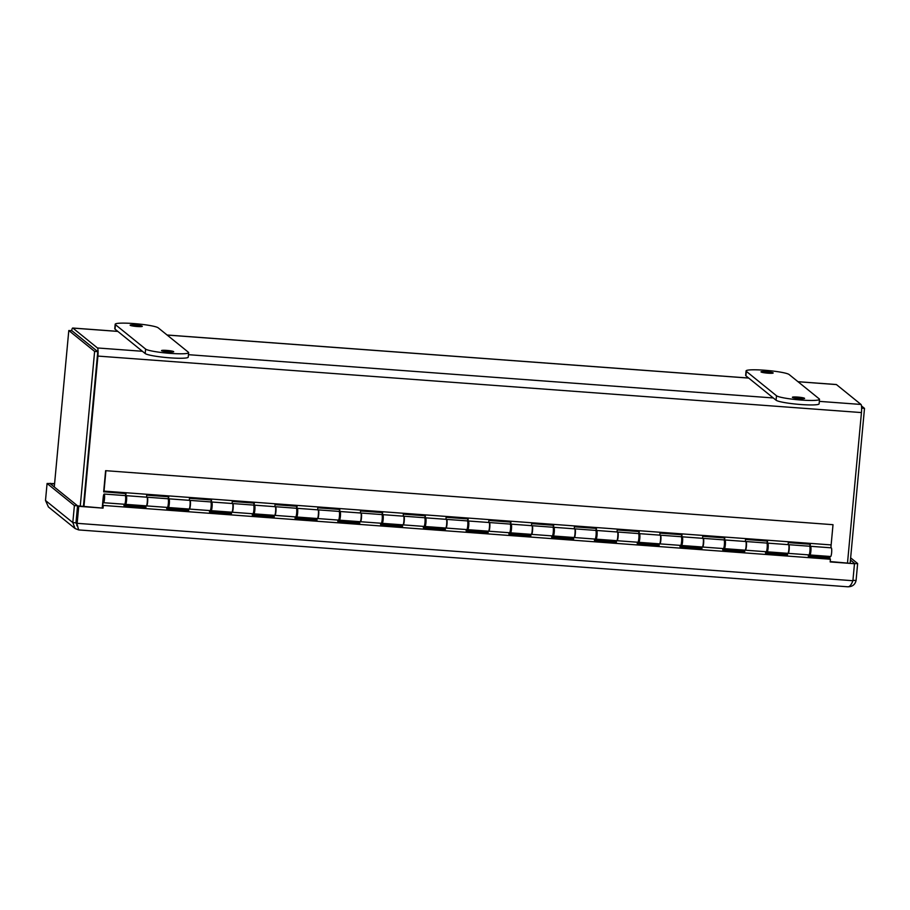 <?xml version="1.0" encoding="UTF-8"?>
<svg xmlns="http://www.w3.org/2000/svg" width="910" height="910" viewBox="0 0 910 910"><rect width="100%" height="100%" fill="white"/><g stroke="black" fill="none" stroke-linecap="round" stroke-linejoin="round"><path stroke-width="1.36" d="M72.516 331.24A4.072 0.671 94.2 0 1 72.584 331.274L97.154 351.135M54.281 486.986L68.796 330.523L94.617 351.419L97.779 351.647L83.436 506.313L97.404 355.685M83.959 506.347L97.905 356.083A7.291 1.194 -85.8 0 0 97.45 347.961L72.88 328.089A7.291 1.194 -85.8 0 0 72.754 328.032A7.291 1.194 -85.8 0 0 71.606 330.739M836.165 384.555A7.291 1.194 94.2 0 1 836.301 384.521A7.291 1.194 94.2 0 1 836.438 384.577L860.996 404.45A7.291 1.194 94.2 0 1 861.452 412.571L847.517 562.846M77.339 515.595L76.702 515.071M94.617 351.419L80.262 506.074M97.779 351.647L71.958 330.762L68.796 330.523M850.156 563.04L864.5 408.374L861.486 405.94M861.634 408.158L864.5 408.374M78.567 529.882L75.064 528.517L72.811 522.579L74.392 505.573L47.081 483.483L45.5 500.489L48.423 506.961L75.064 528.517M850.634 557.853L857.641 563.529L856.071 580.534C855.059 584.732 852.272 586.813 847.688 586.779L78.669 529.927L76.656 522.932L77.748 526.56M847.688 586.779C849.542 586.995 851.282 584.982 852.897 580.728L854.479 563.722L830.159 561.925L830.409 559.24L103.296 505.437L103.046 508.133L78.738 506.324L77.157 523.33L852.897 580.728M77.725 526.412L75.974 522.818L72.811 522.579L45.5 500.489M856.071 580.534L852.943 580.296M47.081 483.483L54.589 483.608M75.974 522.818L77.555 505.812L74.392 505.573M77.555 505.812L50.243 483.722M830.193 561.561L854.479 563.722M78.738 506.324L76.656 522.932M103.046 508.133L78.237 505.926M830.409 559.24L103.296 505.437M857.641 563.529L854.444 563.699M850.429 560.014L854.479 563.29M50.698 484.086L50.243 483.29M50.744 483.688L54.554 483.972M102.796 505.039L103.126 501.558A4.345 0.717 94.2 0 0 103.524 502.707A4.345 0.717 94.2 0 0 104.548 498.43A4.345 0.717 94.2 0 0 104.161 494.039A4.345 0.717 94.2 0 0 103.171 497.827L102.25 507.7M105.901 470.902L104.024 491.116L831.137 544.919L833.014 524.695L105.617 470.675L103.672 491.764L125.978 493.618L125.751 496.325A4.345 0.717 94.2 0 1 126.183 495.666A4.345 0.717 94.2 0 1 126.581 500.056A4.345 0.717 94.2 0 1 125.546 504.345A4.345 0.717 94.2 0 1 125.148 503.162M745.358 541.473L745.517 539.459L767.551 541.086L767.323 543.793A4.345 0.717 94.2 0 1 767.756 543.134A4.345 0.717 94.2 0 1 768.154 547.524A4.345 0.717 94.2 0 1 767.119 551.801A4.345 0.717 94.2 0 1 766.72 550.63M788.128 544.646L788.288 542.622L810.321 544.248L810.093 546.955A4.345 0.717 94.2 0 1 810.526 546.296A4.345 0.717 94.2 0 1 810.924 550.687A4.345 0.717 94.2 0 1 809.889 554.975A4.345 0.717 94.2 0 1 809.49 553.792M830.898 547.809L831.137 544.919M104.024 491.116L103.945 491.991M146.555 497.178L146.715 495.154L168.748 496.78L168.521 499.488A4.345 0.717 94.2 0 1 168.964 498.828A4.345 0.717 94.2 0 1 169.351 503.219A4.345 0.717 94.2 0 1 168.316 507.507A4.345 0.717 94.2 0 1 167.918 506.324M189.325 500.341L189.496 498.316L211.518 499.943L211.291 502.65A4.345 0.717 94.2 0 1 211.734 502.001A4.345 0.717 94.2 0 1 212.121 506.381A4.345 0.717 94.2 0 1 211.086 510.669A4.345 0.717 94.2 0 1 210.688 509.486M232.095 503.503L232.266 501.478L254.288 503.116L254.072 505.823A4.345 0.717 94.2 0 1 254.504 505.164A4.345 0.717 94.2 0 1 254.891 509.554A4.345 0.717 94.2 0 1 253.856 513.832A4.345 0.717 94.2 0 1 253.458 512.649M274.865 506.665L275.036 504.64L297.058 506.278L296.842 508.986A4.345 0.717 94.2 0 1 297.274 508.326A4.345 0.717 94.2 0 1 297.661 512.717A4.345 0.717 94.2 0 1 296.626 516.994A4.345 0.717 94.2 0 1 296.239 515.822M317.635 509.827L317.806 507.814L339.828 509.441L339.612 512.148A4.345 0.717 94.2 0 1 340.044 511.488A4.345 0.717 94.2 0 1 340.431 515.879A4.345 0.717 94.2 0 1 339.407 520.167A4.345 0.717 94.2 0 1 339.009 518.984M360.405 513.001L360.576 510.976L382.61 512.603L382.382 515.31A4.345 0.717 94.2 0 1 382.814 514.65A4.345 0.717 94.2 0 1 383.201 519.041A4.345 0.717 94.2 0 1 382.177 523.33A4.345 0.717 94.2 0 1 381.779 522.147M403.187 516.163L403.346 514.139L425.379 515.765L425.152 518.472A4.345 0.717 94.2 0 1 425.584 517.824A4.345 0.717 94.2 0 1 425.982 522.203A4.345 0.717 94.2 0 1 424.947 526.492A4.345 0.717 94.2 0 1 424.549 525.309M445.957 519.326L446.116 517.301L468.149 518.928L467.922 521.646A4.345 0.717 94.2 0 1 468.354 520.986A4.345 0.717 94.2 0 1 468.752 525.377A4.345 0.717 94.2 0 1 467.717 529.654A4.345 0.717 94.2 0 1 467.319 528.471M488.727 522.488L488.897 520.463L510.92 522.101L510.692 524.808A4.345 0.717 94.2 0 1 511.136 524.149A4.345 0.717 94.2 0 1 511.522 528.539A4.345 0.717 94.2 0 1 510.487 532.816A4.345 0.717 94.2 0 1 510.089 531.645M531.497 525.65L531.667 523.637L553.689 525.263L553.462 527.971A4.345 0.717 94.2 0 1 553.906 527.311A4.345 0.717 94.2 0 1 554.292 531.702A4.345 0.717 94.2 0 1 553.257 535.979A4.345 0.717 94.2 0 1 552.859 534.807M574.267 528.824L574.438 526.799L596.46 528.426L596.243 531.133A4.345 0.717 94.2 0 1 596.676 530.473A4.345 0.717 94.2 0 1 597.062 534.864A4.345 0.717 94.2 0 1 596.027 539.152A4.345 0.717 94.2 0 1 595.64 537.969M617.037 531.986L617.207 529.961L639.23 531.588L639.013 534.295A4.345 0.717 94.2 0 1 639.446 533.647A4.345 0.717 94.2 0 1 639.832 538.026A4.345 0.717 94.2 0 1 638.809 542.314A4.345 0.717 94.2 0 1 638.41 541.131M659.807 535.148L659.978 533.124L682.011 534.75L681.783 537.469A4.345 0.717 94.2 0 1 682.216 536.809A4.345 0.717 94.2 0 1 682.602 541.2A4.345 0.717 94.2 0 1 681.579 545.477A4.345 0.717 94.2 0 1 681.181 544.294M702.577 538.31L702.747 536.286L724.781 537.924L724.553 540.631A4.345 0.717 94.2 0 1 724.986 539.971A4.345 0.717 94.2 0 1 725.372 544.362A4.345 0.717 94.2 0 1 724.349 548.639A4.345 0.717 94.2 0 1 723.951 547.467M833.014 524.695L105.617 470.675M810.526 546.296L831.274 547.831A4.345 0.717 94.2 0 1 831.66 552.222A4.345 0.717 94.2 0 1 830.637 556.51L809.889 554.975M767.119 551.801L787.867 553.337A4.345 0.717 -85.8 0 0 788.89 549.06A4.345 0.717 -85.8 0 0 788.504 544.669L767.756 543.134M724.349 548.639L745.085 550.175A4.345 0.717 -85.8 0 0 746.12 545.898A4.345 0.717 -85.8 0 0 745.734 541.507L724.986 539.971M681.579 545.477L702.315 547.012A4.345 0.717 -85.8 0 0 703.35 542.724A4.345 0.717 -85.8 0 0 702.964 538.345L682.216 536.809M638.809 542.314L659.545 543.85A4.345 0.717 -85.8 0 0 660.58 539.562A4.345 0.717 -85.8 0 0 660.194 535.171L639.446 533.647M596.027 539.152L616.775 540.688A4.345 0.717 -85.8 0 0 617.81 536.399A4.345 0.717 -85.8 0 0 617.412 532.009L596.676 530.473M553.257 535.979L574.005 537.514A4.345 0.717 -85.8 0 0 575.04 533.237A4.345 0.717 -85.8 0 0 574.642 528.846L553.906 527.311M510.487 532.816L531.235 534.352A4.345 0.717 -85.8 0 0 532.27 530.075A4.345 0.717 -85.8 0 0 531.872 525.684L511.136 524.149M467.717 529.654L488.465 531.19A4.345 0.717 -85.8 0 0 489.489 526.901A4.345 0.717 -85.8 0 0 489.102 522.522L468.354 520.986M424.947 526.492L445.695 528.027A4.345 0.717 -85.8 0 0 446.719 523.739A4.345 0.717 -85.8 0 0 446.332 519.348L425.584 517.824M382.177 523.33L402.914 524.865A4.345 0.717 -85.8 0 0 403.949 520.577A4.345 0.717 -85.8 0 0 403.562 516.186L382.814 514.65M339.407 520.167L360.144 521.692A4.345 0.717 -85.8 0 0 361.179 517.415A4.345 0.717 -85.8 0 0 360.792 513.024L340.044 511.488M296.626 516.994L317.374 518.529A4.345 0.717 -85.8 0 0 318.409 514.252A4.345 0.717 -85.8 0 0 318.022 509.862L297.274 508.326M253.856 513.832L274.604 515.367A4.345 0.717 -85.8 0 0 275.639 511.079A4.345 0.717 -85.8 0 0 275.241 506.699L254.504 505.164M211.086 510.669L231.834 512.205A4.345 0.717 -85.8 0 0 232.869 507.916A4.345 0.717 -85.8 0 0 232.471 503.526L211.734 502.001M168.316 507.507L189.064 509.043A4.345 0.717 -85.8 0 0 190.088 504.754A4.345 0.717 -85.8 0 0 189.701 500.363L168.964 498.828M125.546 504.345L146.294 505.869A4.345 0.717 -85.8 0 0 147.318 501.592A4.345 0.717 -85.8 0 0 146.931 497.201L126.183 495.666M810.162 548.457L810.605 550.948L809.843 552.791M809.82 546.614L810.025 544.226M767.05 543.441L767.255 541.063M724.28 540.278L724.485 537.901M681.51 537.116L681.704 534.739M638.74 533.954L638.934 531.565M595.97 530.792L596.164 528.403M553.2 527.618L553.394 525.241M510.43 524.456L510.624 522.078M467.649 521.293L467.854 518.916M424.879 518.131L425.084 515.742M382.109 514.969L382.302 512.58M339.339 511.795L339.532 509.418M296.569 508.633L296.762 506.256M253.799 505.471L253.992 503.093M211.029 502.309L211.222 499.92M168.259 499.146L168.452 496.758M125.478 495.984L125.682 493.595M767.062 549.617L767.824 547.786L767.392 545.283M724.292 546.455L725.054 544.624L724.61 542.121M681.522 543.293L682.284 541.461L681.84 538.959M638.752 540.13L639.514 538.288L639.07 535.797M595.982 536.968L596.744 535.125L596.3 532.634M553.212 533.806L553.974 531.963L553.53 529.461M510.442 530.632L511.204 528.801L510.76 526.298M467.66 527.47L468.434 525.639L467.99 523.136M424.89 524.308L425.652 522.465L425.22 519.974M382.12 521.146L382.882 519.303L382.439 516.812M339.35 517.983L340.113 516.141L339.669 513.638M296.58 514.81L297.342 512.978L296.899 510.476M253.81 511.647L254.572 509.816L254.129 507.314M211.04 508.485L211.802 506.642L211.359 504.151M168.27 505.323L169.032 503.48L168.589 500.989M125.489 502.161L126.251 500.318L125.819 497.815M808.319 556.067L829.727 557.648L829.92 558.831M123.976 505.437L145.702 507.041L145.816 505.835M166.746 508.599L188.472 510.203L188.586 509.009M209.516 511.761L231.242 513.376L231.356 512.171M252.286 514.923L274.012 516.539L274.126 515.333M295.056 518.097L316.794 519.701L316.896 518.495M337.826 521.259L359.564 522.863L359.666 521.658M380.608 524.422L402.334 526.025L402.447 524.831M423.377 527.584L445.104 529.199L445.217 527.993M466.147 530.746L487.874 532.361L487.987 531.156M508.917 533.92L530.644 535.524L530.758 534.318M551.688 537.082L573.414 538.686L573.527 537.48M594.457 540.244L616.184 541.848L616.297 540.654M637.228 543.407L658.965 545.022L659.067 543.816M679.997 546.569L701.735 548.184L701.837 546.978M722.779 549.742L744.505 551.346L744.619 550.14M765.549 552.905L787.275 554.509L787.389 553.303M808.433 554.861L808.296 556.272L830 557.875M788.185 553.36L808.922 554.895A4.345 0.717 -85.8 0 0 809.957 550.618A4.345 0.717 -85.8 0 0 809.57 546.227L788.822 544.692A4.345 0.717 94.2 0 1 789.209 549.083A4.345 0.717 94.2 0 1 788.185 553.36A4.345 0.717 94.2 0 1 788.026 553.246M788.777 550.288L788.959 547.82M787.685 553.325L787.275 554.509M765.663 551.699L765.526 553.109L787.559 554.736M745.415 550.197L766.152 551.733A4.345 0.717 -85.8 0 0 767.187 547.456A4.345 0.717 -85.8 0 0 766.8 543.065L746.052 541.53A4.345 0.717 94.2 0 1 746.439 545.92A4.345 0.717 94.2 0 1 745.415 550.197A4.345 0.717 94.2 0 1 745.256 550.072M746.007 547.126L746.189 544.658M744.915 550.163L744.505 551.346M722.881 548.537L722.756 549.947L744.778 551.574M702.645 547.035L723.382 548.571A4.345 0.717 -85.8 0 0 724.417 544.282A4.345 0.717 -85.8 0 0 724.03 539.903L703.282 538.367A4.345 0.717 94.2 0 1 703.669 542.758A4.345 0.717 94.2 0 1 702.645 547.035A4.345 0.717 94.2 0 1 702.486 546.91M703.225 543.964L703.407 541.495M702.145 547.001L701.735 548.184M680.111 545.374L679.986 546.774L702.008 548.411M659.864 543.873L680.612 545.409A4.345 0.717 -85.8 0 0 681.647 541.12A4.345 0.717 -85.8 0 0 681.249 536.729L660.512 535.205A4.345 0.717 94.2 0 1 660.899 539.585A4.345 0.717 94.2 0 1 659.864 543.873A4.345 0.717 94.2 0 1 659.716 543.748M660.455 540.802L660.637 538.322M659.375 543.839L658.965 545.022M637.341 542.201L637.216 543.611L659.238 545.238M617.094 540.711L637.842 542.246A4.345 0.717 -85.8 0 0 638.877 537.958A4.345 0.717 -85.8 0 0 638.479 533.567L617.742 532.032A4.345 0.717 94.2 0 1 618.129 536.422A4.345 0.717 94.2 0 1 617.094 540.711A4.345 0.717 94.2 0 1 616.946 540.586M617.685 537.628L617.867 535.16M616.605 540.665L616.184 541.848M594.571 539.038L594.446 540.449L616.468 542.076M574.324 537.537L595.072 539.073A4.345 0.717 -85.8 0 0 596.107 534.796A4.345 0.717 -85.8 0 0 595.709 530.405L574.972 528.869A4.345 0.717 94.2 0 1 575.359 533.26A4.345 0.717 94.2 0 1 574.324 537.537A4.345 0.717 94.2 0 1 574.176 537.423M574.915 534.466L575.097 531.997M573.823 537.503L573.414 538.686M551.801 535.876L551.665 537.287L573.698 538.913M531.554 534.375L552.302 535.91A4.345 0.717 -85.8 0 0 553.325 531.633A4.345 0.717 -85.8 0 0 552.939 527.243L532.191 525.707A4.345 0.717 94.2 0 1 532.589 530.098A4.345 0.717 94.2 0 1 531.554 534.375A4.345 0.717 94.2 0 1 531.406 534.25M532.145 531.303L532.327 528.835M531.053 534.341L530.644 535.524M509.031 532.714L508.895 534.125L530.928 535.751M488.784 531.212L509.532 532.748A4.345 0.717 -85.8 0 0 510.555 528.46A4.345 0.717 -85.8 0 0 510.169 524.08L489.421 522.545A4.345 0.717 94.2 0 1 489.819 526.935A4.345 0.717 94.2 0 1 488.784 531.212A4.345 0.717 94.2 0 1 488.625 531.087M489.375 528.141L489.557 525.673M488.283 531.178L487.874 532.361M466.261 529.552L466.125 530.951L488.158 532.589M446.014 528.05L466.75 529.586A4.345 0.717 -85.8 0 0 467.786 525.298A4.345 0.717 -85.8 0 0 467.399 520.907L446.651 519.383A4.345 0.717 94.2 0 1 447.037 523.762A4.345 0.717 94.2 0 1 446.014 528.05A4.345 0.717 94.2 0 1 445.854 527.925M446.605 524.979L446.787 522.499M445.513 528.016L445.104 529.199M423.491 526.378L423.355 527.789L445.388 529.415M403.244 524.888L423.98 526.424A4.345 0.717 -85.8 0 0 425.015 522.135A4.345 0.717 -85.8 0 0 424.629 517.745L403.881 516.209A4.345 0.717 94.2 0 1 404.267 520.6A4.345 0.717 94.2 0 1 403.244 524.888A4.345 0.717 94.2 0 1 403.084 524.763M403.835 521.805L404.017 519.337M402.743 524.842L402.334 526.025M380.71 523.216L380.585 524.626L402.607 526.253M360.462 521.726L381.21 523.25A4.345 0.717 -85.8 0 0 382.245 518.973A4.345 0.717 -85.8 0 0 381.859 514.582L361.111 513.047A4.345 0.717 94.2 0 1 361.498 517.437A4.345 0.717 94.2 0 1 360.462 521.726A4.345 0.717 94.2 0 1 360.314 521.601M361.054 518.643L361.236 516.175M359.973 521.68L359.564 522.863M337.94 520.054L337.815 521.464L359.837 523.091M317.692 518.552L338.44 520.088A4.345 0.717 -85.8 0 0 339.476 515.811A4.345 0.717 -85.8 0 0 339.077 511.42L318.341 509.884A4.345 0.717 94.2 0 1 318.727 514.275A4.345 0.717 94.2 0 1 317.692 518.552A4.345 0.717 94.2 0 1 317.545 518.427M318.284 515.481L318.466 513.012M317.203 518.518L316.794 519.701M295.17 516.891L295.045 518.302L317.067 519.928M274.922 515.39L295.67 516.925A4.345 0.717 -85.8 0 0 296.705 512.637A4.345 0.717 -85.8 0 0 296.307 508.258L275.571 506.722A4.345 0.717 94.2 0 1 275.957 511.113A4.345 0.717 94.2 0 1 274.922 515.39A4.345 0.717 94.2 0 1 274.774 515.265M275.514 512.319L275.696 509.85M274.422 515.356L274.012 516.539M252.4 513.729L252.275 515.128L274.297 516.766M232.152 512.228L252.9 513.763A4.345 0.717 -85.8 0 0 253.924 509.475A4.345 0.717 -85.8 0 0 253.537 505.084L232.789 503.56A4.345 0.717 94.2 0 1 233.188 507.939A4.345 0.717 94.2 0 1 232.152 512.228A4.345 0.717 94.2 0 1 232.005 512.102M232.744 509.156L232.926 506.677M231.652 512.193L231.242 513.376M209.63 510.555L209.493 511.966L231.527 513.604M189.382 509.065L210.13 510.601A4.345 0.717 -85.8 0 0 211.154 506.313A4.345 0.717 -85.8 0 0 210.767 501.922L190.019 500.386A4.345 0.717 94.2 0 1 190.417 504.777A4.345 0.717 94.2 0 1 189.382 509.065A4.345 0.717 94.2 0 1 189.234 508.94M189.974 505.994L190.156 503.514M188.882 509.02L188.472 510.203M166.86 507.393L166.723 508.804L188.757 510.43M146.612 505.903L167.36 507.427A4.345 0.717 -85.8 0 0 168.384 503.15A4.345 0.717 -85.8 0 0 167.997 498.76L147.249 497.224A4.345 0.717 94.2 0 1 147.648 501.615A4.345 0.717 94.2 0 1 146.612 505.903A4.345 0.717 94.2 0 1 146.453 505.778M147.204 502.82L147.386 500.352M146.112 505.858L145.702 507.041M124.09 504.231L123.953 505.641L145.987 507.268M103.524 502.707L124.579 504.265A4.345 0.717 -85.8 0 0 125.614 499.988A4.345 0.717 -85.8 0 0 125.227 495.597L104.161 494.039M104.229 498.691L103.649 500.898L104.024 495.848L104.229 498.691M104.218 498.077L103.683 500.546L104.002 496.2L104.218 498.077M77.634 525.957A12.592 1.399 -174.7 0 1 76.758 525.696M188.643 352.659L188.233 357.141A21.738 2.423 -174.7 0 1 168.157 357.698A21.738 2.423 -174.7 0 1 145.202 353.546L115.035 329.147A21.738 2.423 -174.7 0 1 114.774 328.726L115.183 324.244A21.738 2.423 -174.7 0 1 135.26 323.687A21.738 2.423 -174.7 0 1 158.215 327.839L188.381 352.238A21.738 2.423 -174.7 0 1 188.643 352.659A21.738 2.423 -174.7 0 1 168.566 353.228A21.738 2.423 -174.7 0 1 145.611 349.076L115.445 324.677A21.738 2.423 -174.7 0 1 115.183 324.244M173.639 351.613A6.108 0.682 -174.7 0 1 173.719 351.726A6.108 0.682 -174.7 0 1 167.565 351.84A6.108 0.682 -174.7 0 1 161.536 350.6A6.108 0.682 -174.7 0 1 167.19 350.441A6.108 0.682 -174.7 0 1 173.639 351.613M142.222 326.189A6.108 0.682 -174.7 0 1 142.29 326.315A6.108 0.682 -174.7 0 1 136.147 326.428A6.108 0.682 -174.7 0 1 130.119 325.177A6.108 0.682 -174.7 0 1 135.761 325.018A6.108 0.682 -174.7 0 1 142.222 326.189M819.523 399.342L819.114 403.812A21.738 2.423 -174.7 0 1 799.037 404.381A21.738 2.423 -174.7 0 1 776.082 400.218L745.916 375.819A21.738 2.423 -174.7 0 1 745.654 375.398L746.063 370.927A21.738 2.423 -174.7 0 1 766.14 370.359A21.738 2.423 -174.7 0 1 789.095 374.51L819.262 398.91A21.738 2.423 -174.7 0 1 819.523 399.342A21.738 2.423 -174.7 0 1 799.446 399.899A21.738 2.423 -174.7 0 1 776.492 395.748L746.325 371.348A21.738 2.423 -174.7 0 1 746.063 370.927M804.52 398.284A6.108 0.682 -174.7 0 1 804.599 398.409A6.108 0.682 -174.7 0 1 798.445 398.523A6.108 0.682 -174.7 0 1 792.417 397.272A6.108 0.682 -174.7 0 1 798.07 397.113A6.108 0.682 -174.7 0 1 804.52 398.284M773.102 372.873A6.108 0.682 -174.7 0 1 773.17 372.986A6.108 0.682 -174.7 0 1 767.016 373.1A6.108 0.682 -174.7 0 1 760.999 371.86A6.108 0.682 -174.7 0 1 766.641 371.701A6.108 0.682 -174.7 0 1 773.102 372.873M72.88 328.089L117.834 331.411M167.144 335.062L748.714 378.082M798.024 381.734L836.438 384.577M860.996 404.45L819.341 401.367M773.272 397.954L188.461 354.684M142.404 351.283L97.45 347.961M97.905 356.083L861.452 412.571M76.861 520.713A14.446 1.615 -174.7 0 1 76.19 520.531M76.451 517.665A10.522 10.317 -51 0 1 77.202 517.13M115.445 324.677L115.035 329.147M145.202 353.546L145.611 349.076M746.325 371.348L745.916 375.819M776.082 400.218L776.492 395.748M836.301 384.521L797.968 381.688M748.646 378.037L167.087 335.005M117.765 331.365L72.754 328.032M724.155 546.444L724.724 546.489M339.532 513.627L340.101 513.672M681.704 538.947L682.272 538.993"/></g></svg>
